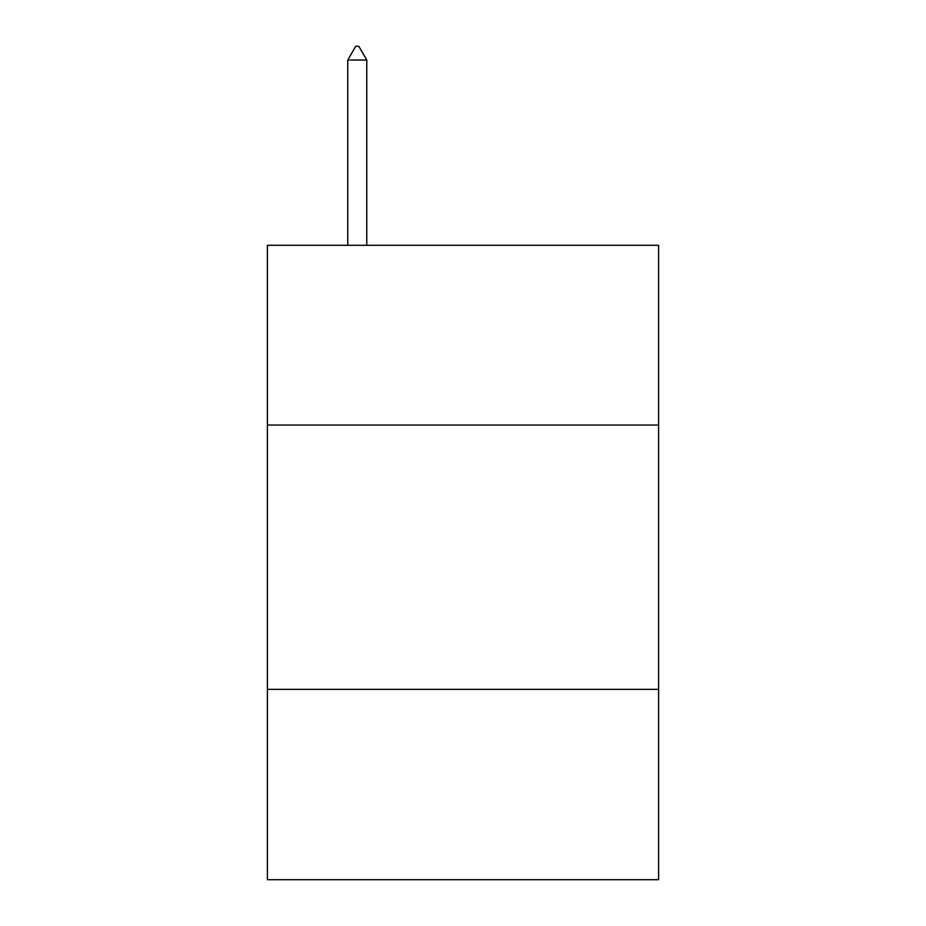 <?xml version="1.0" encoding="UTF-8"?>
<svg xmlns="http://www.w3.org/2000/svg" width="926" height="926" viewBox="0 0 926 926"><rect width="100%" height="100%" fill="white"/><g stroke="black" fill="none" stroke-linecap="round" stroke-linejoin="round"><path stroke-width="1.39" d="M658.606 425.046L658.606 245.297L267.394 245.297L267.394 425.046L658.606 425.046L658.606 879.7L267.394 879.7L267.394 425.046M658.606 689.372L267.394 689.372M366.777 60.051L358.848 46.3L355.677 46.3L347.748 60.051L366.777 60.051L366.777 245.297M347.748 60.051L347.748 245.297"/></g></svg>
